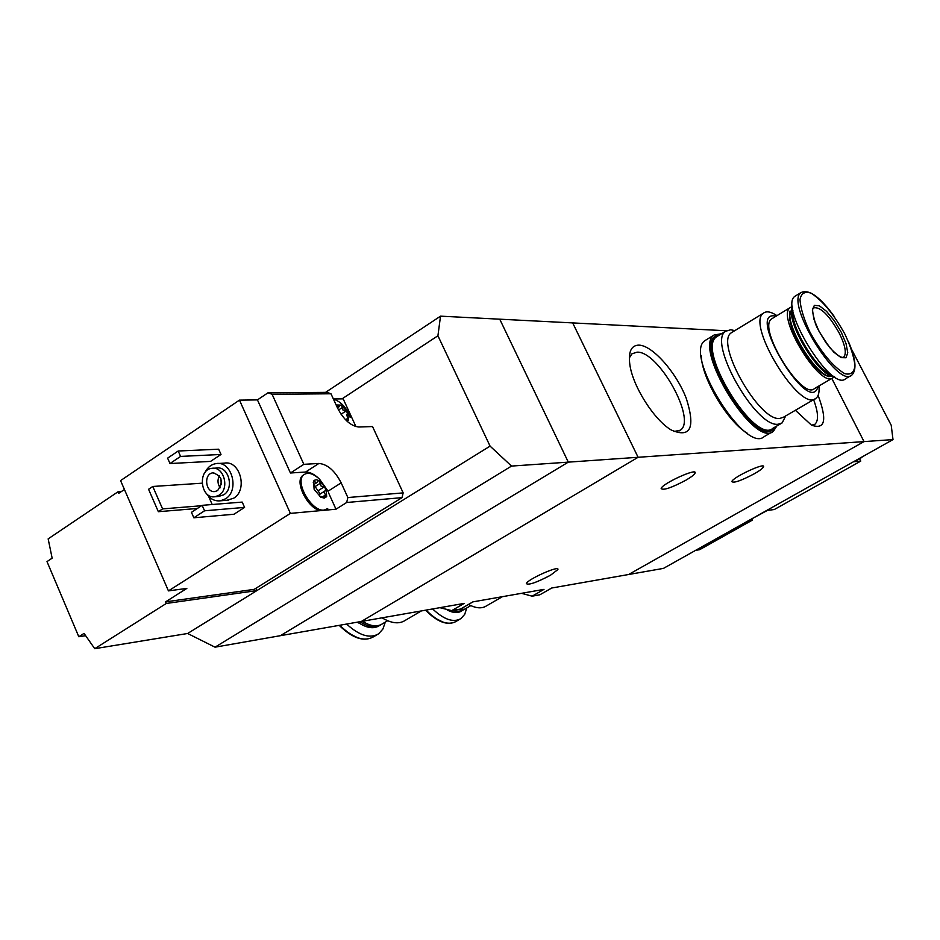 <?xml version="1.0" encoding="UTF-8"?>
<svg xmlns="http://www.w3.org/2000/svg" width="940" height="940" viewBox="0 0 940 940"><rect width="100%" height="100%" fill="white"/><g stroke="black" fill="none" stroke-linecap="round" stroke-linejoin="round"><path stroke-width="1.41" d="M439.861 607.675L451.729 610.624L460.553 609.038L472.902 601.87L544.002 589.368L532.134 596.183L539.877 594.785L551.698 588.017L628.625 574.505L864.025 441.6L831.806 378.444L864.025 441.6L638.096 457.287L572.683 322.913L726.326 330.762M460.553 609.038L473.008 601.847M451.729 610.624L464.149 603.409L361.336 621.469L638.096 457.287L568.301 462.139L280.332 635.698L215.025 647.178L187.636 633.49L94.74 648.694L84.036 633.395L78.807 636.744L47 561.591L52.147 558.16L48.151 538.879L117.923 491.843L118.605 493.418L124.433 489.493M539.877 594.785L551.721 588.017M521.559 593.316L532.134 596.183M638.918 345.121C631.234 345.262 628.202 351.736 629.835 364.544C632.655 386.164 654.193 420.121 671.36 430.062C690.595 438.298 695.577 427.771 686.306 398.466C676.365 372.428 652.548 345.391 638.918 345.121M795.393 410.275L811.385 425.08C825.109 430.073 827.341 420.18 818.106 395.387M754.679 473.572C741.261 480.669 733.647 483.336 731.849 481.586C732.507 477.391 765.795 461.904 763.539 466.828C762.904 468.273 759.943 470.517 754.679 473.572M686.141 480.058C671.466 487.848 663.135 490.656 661.161 488.495C662.124 483.606 697.762 467.403 695.095 473.055C694.402 474.618 691.417 476.956 686.141 480.058M550.476 575.245C536.517 582.565 528.468 585.35 526.341 583.599C527.281 579.393 560.357 564.717 557.843 569.605L550.476 575.245M811.573 425.186L814.851 424.328C818.775 420.768 818.364 412.543 813.617 399.676M673.933 431.519L680.337 430.203C696.951 419.957 658.587 350.926 637.085 352.159L631.939 353.816L629.318 357.929M776.957 315.64C770.988 311.657 766.476 310.835 763.445 313.149C745.573 324.218 800.575 413.412 815.92 398.337C818.529 396.292 819.539 392.168 818.94 385.964M814.863 398.948L783.466 417.219L779.812 418.429C759.261 421.837 714.518 342.571 731.355 332.748L732.73 331.902M776.041 316.193C743.728 308.038 809.786 418.735 818.011 386.505M772.668 318.249L771.599 318.895C757.029 327.907 802.008 400.863 814.51 388.549L832.323 378.15M791.609 306.851L790.105 307.65C775.864 316.451 821.031 389.771 833.181 377.633L833.651 377.234M789.835 311.211L789.53 316.956C790.411 333.829 811.808 368.574 825.449 375.295L828.951 376.728M792.408 306.193L789.8 315.652C790.705 333.007 812.748 368.797 826.777 375.706L834.591 376.846M792.491 307.274C784.712 320.023 818.752 377.034 833.686 376.259M792.914 310.259C789.847 325.393 816.461 369.972 831.254 374.473M796.168 295.536L794.946 296.276C778.438 306.511 831.606 392.838 845.671 378.691L850.829 375.683M841.241 332.196L834.274 320.681L826.483 311.281L819.375 305.805L814.334 305.382L812.383 310.165L813.981 319.295L818.834 330.939L825.978 342.748L833.945 352.288L841.1 357.635L846.012 357.764L847.763 352.747L846.047 343.617L841.241 332.196M734.822 330.633L730.756 329.752L725.621 331.268C707.256 341.995 755.889 428.088 778.226 424.222L782.15 422.906L785.699 415.915M718.043 335.909L716.503 336.849C696.07 349.504 755.184 445.184 772.927 428.264L780.952 423.599M701.264 355.825C701.769 378.421 727.913 422.224 747.57 433.422M706.633 339.575L704.988 340.586C683.251 354.051 745.326 454.49 764.255 436.56L772.175 431.965M721.685 333.677L714.059 335.028C692.533 348.364 754.738 449.05 773.432 431.237L776.781 426.031M716.198 335.662L714.976 336.45C694.096 349.386 754.444 447.064 772.574 429.768M720.663 334.299L715.892 335.897C695.024 348.822 755.384 446.512 773.502 429.239L775.735 426.631M861.158 457.451L862.027 456.969M751.013 519.268L767.322 510.455L774.325 509.515L860.758 461.094L854.26 461.681L861.909 457.392M695.612 550.346L699.642 549.688L752.329 520.149L751.824 519.15M628.625 574.505L663.476 568.383L893 439.591L864.025 441.6L628.625 574.505M859.548 458.72L860.758 461.094M748.452 520.701L752.329 520.149M851.358 348.94L891.214 425.233L893 439.591M325.569 392.368L440.519 316.157L572.683 322.913L638.096 457.287L361.336 621.469L280.332 635.698L568.301 462.139L511.536 466.076L490.069 446.112L256.89 590.59L255.88 588.311M499.739 319.189L568.301 462.139L499.739 319.189M324.512 496.802L320.752 497.143L324.288 498.13L326.685 496.661L326.039 488.483L319.482 480.763L316.404 479.741L314.371 480.27L313.514 481.186L314.136 489.388L320.752 497.143L314.136 489.388L313.514 481.186L316.698 482.714L318.143 480.892L319.482 480.763L321.104 486.109L326.039 488.483L324.1 492.595L326.685 496.661L324.512 496.802M346.378 420.262L348.446 420.18L347.753 412.589L341.526 405.128L336.12 404.964M347.095 421.261L348.446 420.18L346.731 414.928L347.753 412.589L343.077 410.263L341.526 405.128L340.233 405.234L338.964 406.844L336.626 406.056M403.166 492.889L372.534 426.548L358.81 427.007C350.796 426.079 343.676 419.71 337.472 407.889L330.986 393.778L326.967 392.356L267.982 392.803L257.442 399.899L239.465 400.123L120.579 480.61L168.436 590.884L186.837 588.405L165.593 601.859L254.176 589.356L402.003 497.648L403.166 492.889L347.859 497.542L346.672 502.501L335.991 509.21L328.471 492.654M402.003 497.648L346.672 502.501M330.986 393.778L272.107 394.283L303.843 464.325L290.437 472.996L257.442 399.899M347.859 497.542L341.173 482.855C334.84 470.681 327.414 464.219 318.907 463.455L303.843 464.325M267.982 392.803L272.107 394.283M168.436 590.884L290.378 513.393L320.716 510.608C308.167 509.186 294.138 481.962 302.633 475.57L303.973 474.653M326.415 509.445L325.181 510.197L335.991 509.21M355.943 426.631L343.171 398.842L334.264 398.948M217.974 463.49L224.319 463.138C240.053 460.024 248.078 489.952 233.684 498.212L226.893 500.28M221.006 454.466L210.572 461.399L169.987 463.538L167.614 458.144L178.189 451.012L218.667 449.203L221.006 454.466L180.574 456.417L169.987 463.538M244.576 507.4L234.013 514.227L193.84 517.787L191.443 512.335L202.147 505.332L242.203 502.089L244.576 507.4L204.556 510.796L193.84 517.787M208.586 496.344L212.205 504.522M290.378 513.393L239.465 400.123M121.284 491.608L117.923 491.843M165.593 601.859L166.286 603.468L94.74 648.694M187.636 633.49L256.89 590.59L166.286 603.468M342.043 398.854L437.923 335.768L440.519 316.157M215.025 647.178L511.536 466.076M437.923 335.768L490.069 446.112M219.055 495.204L215.213 496.696C200.62 499.587 197.095 469.683 211.864 468.332C223.885 465.911 230.042 488.859 219.055 495.204M217.657 490.515L215.107 491.503C205.519 493.382 203.204 473.748 212.91 472.844C222.063 475.84 223.65 481.727 217.657 490.515M213.321 468.249L216.494 468.061C228.502 465.653 234.648 488.53 223.673 494.851L218.456 496.449M204.932 472.667C207.434 467.439 211.136 464.419 216.047 463.596C231.828 460.459 239.888 490.562 225.447 498.846L220.442 500.797C214.743 501.42 210.043 498.964 206.33 493.43M220.172 487.789C217.575 483.947 217.305 479.952 219.361 475.793M221.3 484.746L220.888 478.66M178.189 451.012L180.574 456.417M202.147 505.332L204.556 510.796M158.355 511.701L148.567 489.282L152.774 486.474L162.585 508.904L158.355 511.701L197.365 508.47M152.774 486.474L202.018 483.195M162.585 508.904L201.536 505.732M85.528 635.698L78.807 636.744M318.907 463.455L305.582 472.033C309.883 471.927 314.477 474.254 319.377 479.024M305.582 472.033L290.437 472.996M350.15 417.407C347.8 410.439 343.958 405.152 338.612 401.545L333.171 398.548M320.716 510.608L325.181 510.197M327.496 490.351L319.529 479.153C313.02 473.314 307.744 471.88 303.69 474.888C294.338 481.962 311.939 512.218 324.171 510.056L327.707 508.587M319.529 496.238L319.882 494.193L325.17 490.821M313.76 484.594L320.188 493.982L325.557 490.562M502.371 596.688L486.391 605.924C481.785 608.873 475.828 608.38 468.531 604.443M470.822 605.618L464.724 609.144L454.737 610.084M463.42 609.884L458.203 611.635L452.022 610.565M462.128 610.659L461.681 610.918C457.956 613.327 453.186 613.045 447.37 610.084M448.286 610.542L447.264 610.06M466.781 607.957L464.724 614.337L460.917 618.602C453.421 622.856 443.986 619.636 432.623 608.944M421.343 610.93L405.211 620.388C399.206 624.301 391.487 623.443 382.051 617.827M387.656 620.741L382.474 623.796C377.245 627.192 370.572 626.346 362.452 621.269M365.731 623.173L362.299 621.293M380.947 624.689L380.9 624.724C375.46 628.226 368.527 627.215 360.09 621.692M379.431 625.593L379.302 625.664C373.65 629.271 366.447 628.084 357.705 622.104M362.593 625.088L357.564 622.127M385.294 622.139L382.897 629.048L378.632 633.807C370.019 638.883 359.339 635.64 346.602 624.054M794.946 296.276L801.033 292.575C784.653 302.715 837.893 389.184 851.816 375.119C856.916 369.996 855.811 358.857 848.479 341.702M844.813 333.97C833.757 314.101 822.477 300.483 811.009 293.127C804.84 291.106 801.162 293.292 799.975 299.707C800.621 308.402 803.935 319.201 809.928 332.079C821.525 352.876 833.122 366.729 844.696 373.638C850.7 375.178 854.119 372.569 854.965 365.801C854.049 356.988 850.665 346.378 844.813 333.97M839.197 333.007C828.786 314.747 820.221 306.393 813.5 307.932C811.89 307.827 812.43 312.656 815.144 322.42C815.791 326.309 820.832 334.887 830.243 348.141C837.199 355.426 841.7 358.41 843.744 357.094C846.799 353.499 845.283 345.474 839.197 333.007M341.173 482.855L327.907 491.279M345.568 419.769L347.483 418.512M341.067 414.235L345.579 411.274M338.518 410.028L342.407 407.478M323.196 496.438L325.698 494.851M318.46 490.492L323.748 487.132M315.123 486.579L320.411 483.195M313.267 482.608L314.559 481.774M459.66 619.331L456.088 621.399C448.039 625.84 438.04 622.068 426.09 610.095M443.057 622.139L434.421 617.792L425.644 610.166M359.82 623.525L357.094 622.209M376.928 634.806L373.603 636.756C364.356 642.067 353.064 638.236 339.716 625.264M357.435 637.649L348.352 633.043L339.293 625.347M763.539 466.828L763.186 466.123M695.095 473.055L694.648 472.15M814.122 424.751L814.851 424.328M678.962 431.014L680.337 430.203M557.843 569.605L557.49 568.865M731.355 332.748L763.445 313.149M771.599 318.895L790.105 307.65M825.449 375.295L826.777 375.706M789.53 316.956L789.8 315.652M801.033 292.575C809.011 288.85 820.185 296.958 834.532 316.874M716.503 336.849L725.621 331.268M704.988 340.586L714.059 335.028M714.976 336.45L715.892 335.897M215.213 496.696L219.843 496.344M220.442 500.797L228.702 500.139M212.91 472.844L213.862 472.785M337.448 407.843L338.659 407.055M302.633 475.57L303.69 474.888M320.563 497.037L321.421 496.496M319.882 494.193L325.017 490.927M313.502 484.77L316.369 482.937M455.089 621.998C446.735 625.605 436.9 621.669 425.562 610.189M373.603 636.756C364.027 642.196 352.559 638.401 339.187 625.359"/></g></svg>
